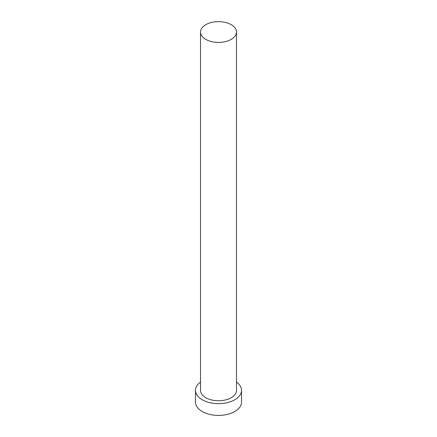 <?xml version="1.0" encoding="UTF-8"?>
<svg xmlns="http://www.w3.org/2000/svg" width="437" height="437" viewBox="0 0 437 437"><rect width="100%" height="100%" fill="white"/><g stroke="black" fill="none" stroke-linecap="round" stroke-linejoin="round"><path stroke-width="0.66" d="M205.783 39.379A17.988 10.384 0 0 0 225.383 41.63A17.988 10.384 0 0 0 236.488 32.032A17.988 10.384 0 0 0 231.217 24.691A17.988 10.384 0 0 0 211.617 22.44A17.988 10.384 0 0 0 200.512 32.032A17.988 10.384 0 0 0 205.783 39.379M200.512 32.032L200.512 390.367A17.988 10.384 0 0 0 205.783 397.708A17.988 10.384 0 0 0 225.383 399.959A17.988 10.384 0 0 0 236.488 390.367L236.488 32.032M200.512 382.069A23.024 13.29 0 0 0 195.476 390.367A23.024 13.29 0 0 0 202.222 399.762A23.024 13.29 0 0 0 227.311 402.646A23.024 13.29 0 0 0 241.524 390.367A23.024 13.29 0 0 0 236.488 382.069M195.476 390.367L195.476 402.111A23.024 13.29 0 0 0 202.222 411.512A23.024 13.29 0 0 0 227.311 414.396A23.024 13.29 0 0 0 241.524 402.111L241.524 390.367"/></g></svg>
